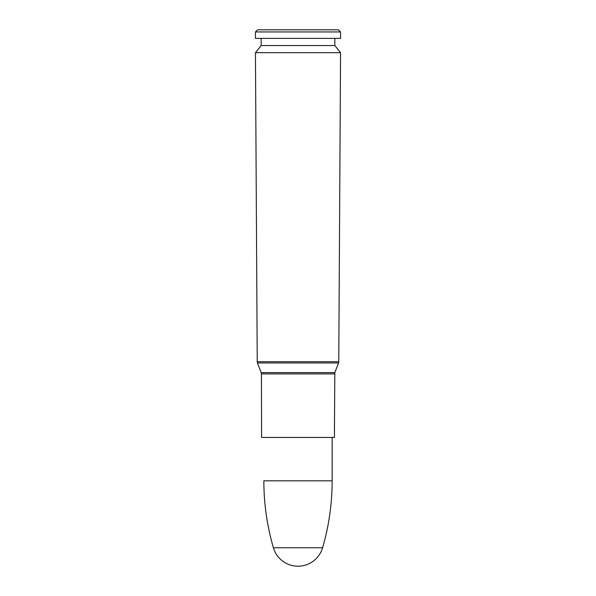 <?xml version="1.0" encoding="UTF-8"?>
<svg xmlns="http://www.w3.org/2000/svg" width="596" height="596" viewBox="0 0 596 596"><rect width="100%" height="100%" fill="white"/><g stroke="black" fill="none" stroke-linecap="round" stroke-linejoin="round"><path stroke-width="0.89" d="M298 52.686L340.554 52.686L338.766 361.712L257.234 361.712L255.446 52.686L298 52.686M334.587 373.901L261.413 373.901L261.599 437.457L334.401 437.457L334.825 372.627L261.175 372.627L257.472 362.971L338.528 362.971L338.766 361.712M255.446 52.686L261.167 45.534L334.833 45.534L340.554 52.686M298 38.375L340.554 38.375L340.554 31.946L255.446 31.946L255.446 38.375L298 38.375M255.446 31.946L257.591 29.8L338.409 29.8L340.554 31.946M332.151 480.823C332.136 503.583 328.947 525.895 322.592 547.761L273.408 547.761C267.053 525.895 263.864 503.583 263.849 480.823L332.151 480.823L332.151 437.457M257.472 362.971L257.234 361.712M334.825 372.627L338.528 362.971M261.413 373.901L261.175 372.627M334.833 45.534L334.833 38.375M261.167 45.534L261.167 38.375M273.445 547.88A25.613 25.613 0 0 0 322.555 547.88"/></g></svg>
